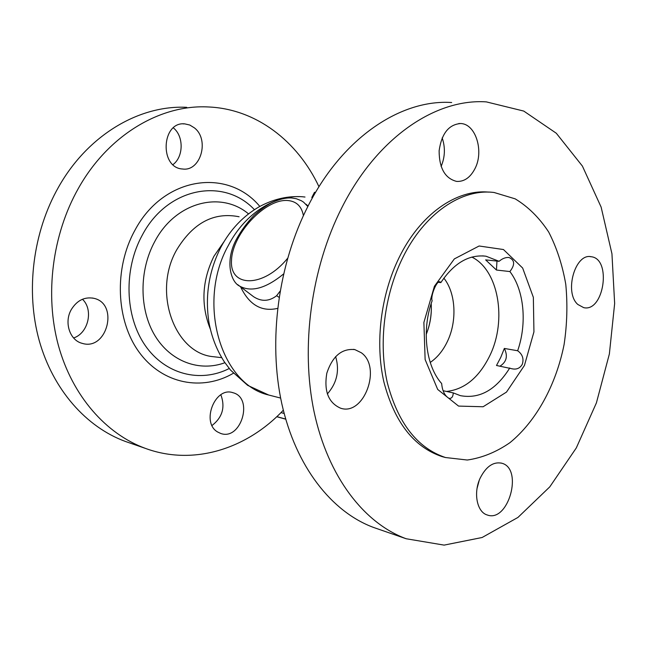 <?xml version="1.0" encoding="UTF-8"?>
<svg xmlns="http://www.w3.org/2000/svg" width="647" height="647" viewBox="0 0 647 647"><rect width="100%" height="100%" fill="white"/><g stroke="black" fill="none" stroke-linecap="round" stroke-linejoin="round"><path stroke-width="0.97" d="M443.106 390.715L453.272 392.907C453.029 396.87 451.622 398.689 449.05 398.358C444.764 395.851 442.305 390.917 441.666 383.558C425.823 365.992 421.44 329.994 432.147 300.726C430.247 296.544 436.741 280.102 439.984 281.833L440.85 282.602L438.415 282.294M496.435 270.034L485.638 259.884L499.104 261.307C502.347 258.509 505.647 257.239 509.003 257.506C514.842 260.045 515.133 264.728 509.885 271.554L496.435 270.034L496.977 261.081M471.841 257.085C498.546 270.009 507.119 320.047 489.981 355.324C479.217 377.379 464.724 389.421 446.503 391.451M496.5 365.482L500.802 357.281L504.337 348.442L517.657 350.747C522.469 354.265 524.021 358.77 522.299 364.253C520.099 368.151 516.783 369.688 512.367 368.847L496.5 365.482M509.771 367.973C496.014 389.931 479.564 399.159 460.429 395.665L453.272 392.907M440.85 282.602C454.008 263.005 469.067 254.214 486.018 256.22L499.104 261.307M509.885 271.554C524.183 290.171 527.232 323.379 517.657 350.747M500.026 366.145C506.601 361.924 508.041 356.02 504.337 348.442M431.266 304.729C431.662 314.579 430.118 324.107 426.648 333.326M431.193 303.556C431.873 314.224 430.215 324.511 426.211 334.426M524.442 365.442L506.488 392.09L483.115 406.753L458.553 406.09L437.696 389.445L425.128 359.546L423.882 322.457L434.42 286.265L454.34 258.913L479.12 245.997L503.463 249.54L522.647 268.028L533.354 297.345L533.937 331.871L524.442 365.442M443.866 278.145C455.884 293.099 457.3 321.082 447.344 341.584C442.985 350.69 437.283 357.645 430.231 362.449M377.678 528.874L373.683 527.491C331.814 512.076 295.833 466.738 281.817 403.752C267.971 340.775 278.145 264.057 308.498 205.204C343.153 137.261 401.091 99.153 451.671 102.517M477.057 488.412L479.217 480.397M441.108 166.481C445.079 157.051 445.427 147.516 442.168 137.876M327.325 393.974C336.958 383.024 339.732 370.561 335.631 356.57M480.171 478.109C486.083 466.527 493.249 461.554 501.684 463.195C523.593 468.436 508.388 523.124 487.183 514.955C476.944 512.092 473.159 492.796 480.171 478.109M361.269 352.736C382.07 367.132 363.946 416.336 340.589 408.192C328.466 402.83 323.864 391.2 326.792 373.303C332.445 356.165 341.81 348.264 354.88 349.615L361.269 352.736M475.019 168.543C470.369 177.521 464.239 181.807 456.62 181.411C445.047 178.443 439.216 168.244 439.119 150.816C441.586 133.565 448.767 124.467 460.672 123.528C475.691 123.812 484.15 151.155 475.019 168.543M577.836 304.47C563.933 292.557 575.086 252.92 591.172 256.73C611.876 258.711 603.983 312.412 583.731 307.657L577.836 304.47M71.316 309.541C76.985 300.451 84.409 296.69 93.589 298.259C119.363 303.306 107.159 351.402 82.096 343.322C69.747 340.338 63.843 322.206 71.316 309.541M73.604 337.969C88.348 333.278 93.726 309.727 82.468 299.254M194.383 127.855C209.838 139.655 200.659 171.77 182.551 168.996C159.291 167.985 161.426 121.361 184.727 123.868L189.789 125.033L194.383 127.855M172.984 164.597C183.659 156.841 183.91 136.185 173.356 127.88M217.578 431.961C200.813 422.459 215.079 386.259 232.92 392.705C253.964 397.816 241.04 441.036 220.651 433.433L217.578 431.961M212.038 425.483C222.471 417.355 225.407 407.117 220.853 394.775M240.603 286.847C249.192 304.842 261.509 312.024 277.555 308.401M279.035 297.321L276.641 295.711C269.144 301.486 261.461 301.817 253.592 296.714L251.101 294.83M280.022 291.247L276.641 295.711M315.566 192.377L314.491 192.313L311.822 197.489M283.321 410.19C246.895 448.889 193.477 466.107 145.381 448.379C106.068 433.991 72.375 396.085 58.416 345.53C44.627 294.967 52.189 234.699 78.384 188.382C108.284 134.956 160.424 104.434 208.035 106.949C256.01 108.793 297.62 141.159 318.979 186.732M129.141 442.75L125.429 441.464C86.472 427.214 53.094 389.987 39.208 340.524C25.492 291.053 32.843 232.184 58.634 186.934C88.057 134.754 139.55 104.895 186.74 107.329M402.499 258.177C424.084 213.542 461.61 188.253 494.122 192.499L515.198 198.855C528.17 206.725 539.323 217.764 548.656 231.974C556.727 247.623 562.429 265.06 565.769 284.284C567.678 304.082 567.128 324.155 564.103 344.487C556.096 384.73 536.412 421.035 509.998 442.629C496.322 452.099 482.08 457.89 467.271 460.025L445.484 457.526C417.283 448.039 397.881 423.057 387.286 382.579C378.406 343.508 384.205 295.533 402.499 258.177M445.589 457.558L442.071 456.604C413.87 447.126 394.468 422.2 383.857 381.835C374.969 342.861 380.743 295.032 399.005 257.789C420.138 214.206 456.588 189.005 488.639 192.119M341.867 207.647C377.096 137.585 435.609 98.401 486.334 101.886L523.755 111.074L556.299 133.242L582.413 166.101L601.136 207.121L611.941 253.753L614.65 303.508L609.369 353.982L596.413 402.879L576.307 447.918L549.804 486.843L517.948 517.43L482.112 537.503L444.109 545.114L406.17 538.749C364.156 523.261 328.069 476.936 314.167 412.179C300.434 347.439 311.013 268.319 341.867 207.647M287.519 258.412C263.515 287.955 229.523 287.745 231.513 260.409C232.176 233.996 265.221 198.564 287.786 200.521C296.48 201.314 301.688 206.353 303.394 215.629M237.675 284.623L239.625 286.103C251.214 292.452 265.836 288.433 283.483 274.045M307.835 206.498L303.58 202.155L301.34 200.724L296.358 198.742L291.846 197.998C286.095 197.578 279.294 199.179 271.425 202.802C265.901 205.778 260.102 209.976 254.028 215.378C246.758 222.94 240.716 231.238 235.88 240.255C224.735 262.059 231.092 282.205 239.625 286.103L253.592 296.714M271.95 395.851L268.675 395.01C220.684 384.334 196.437 302.109 228.375 245.399C245.65 212.2 277.005 193.348 305.004 197.036M210.267 328.935C200.772 304.996 201.977 280.806 213.882 256.349L224.056 241.598M215.556 356.958L213.413 356.707C174.714 353.569 152.231 292.169 176.72 249.799C193.162 222.786 213.955 211.779 239.091 216.761M224.913 362.716C199.591 372.057 170.784 361.794 154.989 335.72C139.178 309.711 138.935 270.495 154.787 241.485C175.466 202.05 220.692 190.517 248.497 213.858M229.224 368.515C200.457 383.153 165.3 374.678 145.122 345.369C124.887 316.189 123.448 269.306 142.34 235.031C167.541 187.096 223.983 177.084 254.417 209.668M233.365 373.262C202.228 391.427 162.664 384.181 139.38 352.502C116.015 321.009 113.726 268.529 134.859 230.397C163.359 176.348 227.679 167.581 259.827 206.425M280.968 412.608L284.154 413.465M285.699 419.07L276.827 416.636M508.979 257.506L508.453 257.449M486.018 256.22L482.605 255.872M501.684 463.195L501.029 463.026M354.88 349.615L353.505 349.34M460.672 123.528L458.788 123.537M591.172 256.73L590.169 256.633M92.335 298.008L93.589 298.259M182.972 123.868L184.727 123.868M232.289 392.543L232.92 392.705M308.077 206.013L305.966 204.193M280.644 398.067L268.675 395.01L247.688 385.377L230.542 370.1L224.339 361.867C216.721 350.051 211.585 336.869 208.932 322.311C204.889 295.849 208.932 270.705 221.056 246.887C230.486 229.426 243.183 216.066 259.148 206.805C272.516 199.575 285.885 196.187 299.254 196.648M221.695 357.678L215.516 356.95M145.381 448.379L125.429 441.464M445.484 457.526L442.071 456.604M406.17 538.749L373.683 527.491M285.723 419.175L276.754 416.717"/></g></svg>
